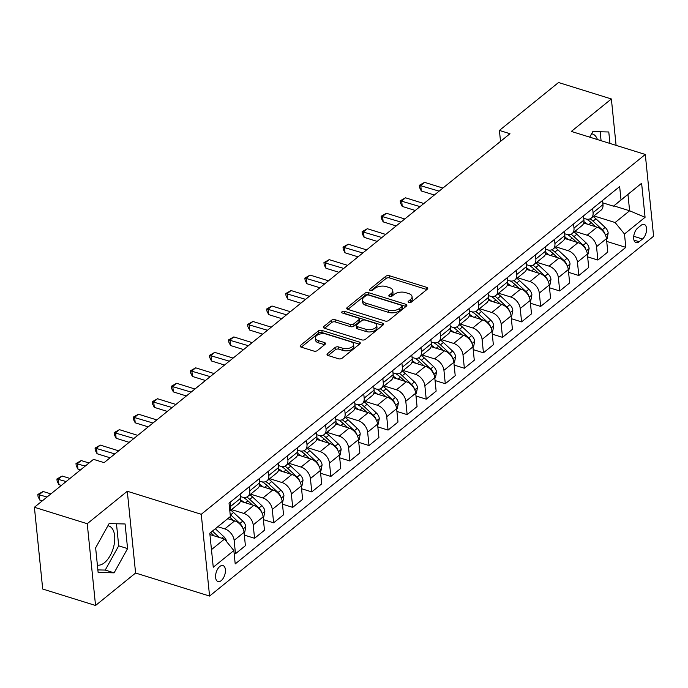 <?xml version="1.0" encoding="UTF-8"?>
<svg xmlns="http://www.w3.org/2000/svg" width="688" height="688" viewBox="0 0 688 688"><rect width="100%" height="100%" fill="white"/><g stroke="black" fill="none" stroke-linecap="round" stroke-linejoin="round"><path stroke-width="1.03" d="M408.861 302.496A1.797 0.946 -5.8 0 0 411.364 302.101L427.282 289.209A2.571 1.359 -5.8 0 0 427.755 288.298A2.571 1.359 -5.8 0 0 426.706 287.343L389.356 275.725A2.571 1.359 -5.8 0 0 385.787 276.292L369.877 289.184A1.797 0.946 -5.8 0 0 369.533 289.82A1.797 0.946 -5.8 0 0 370.282 290.482A1.797 0.946 -5.8 0 0 372.776 290.087L374.84 288.418A8.222 4.343 -5.8 0 1 386.269 286.604L389.382 287.575A8.222 4.343 -5.8 0 1 392.762 290.628A8.222 4.343 -5.8 0 1 391.231 293.527L389.167 295.195A1.797 0.946 -5.8 0 0 388.832 295.823A1.797 0.946 -5.8 0 0 389.571 296.494A1.797 0.946 -5.8 0 0 392.074 296.098L394.129 294.43A8.222 4.343 -5.8 0 1 405.559 292.606L408.672 293.578A8.222 4.343 -5.8 0 1 412.06 296.631A8.222 4.343 -5.8 0 1 410.521 299.529L408.457 301.198A1.797 0.946 -5.8 0 0 408.122 301.834A1.797 0.946 -5.8 0 0 408.861 302.496M97.386 565.115A20.408 10.879 107.3 0 0 104.481 562.689A20.408 10.879 107.3 0 0 114.543 542.058A20.408 10.879 107.3 0 0 108.799 525.967A20.408 10.879 107.3 0 0 107.904 525.761M221.218 580.638A8.376 4.463 107.3 0 0 225.346 572.175A8.376 4.463 107.3 0 0 222.989 565.57A8.376 4.463 107.3 0 0 219.782 566.499A8.376 4.463 107.3 0 0 215.654 574.962A8.376 4.463 107.3 0 0 218.01 581.558A8.376 4.463 107.3 0 0 221.218 580.638M591.603 133.782A20.408 10.879 -72.7 0 1 592.497 133.979A20.408 10.879 -72.7 0 1 597.425 139.552M327.505 353.658A2.571 1.359 -5.8 0 0 327.024 354.561A2.571 1.359 -5.8 0 0 328.081 355.515L338.556 358.775A2.571 1.359 -5.8 0 0 342.134 358.207L359.807 343.888A2.571 1.359 -5.8 0 0 360.288 342.977A2.571 1.359 -5.8 0 0 359.231 342.022L321.889 330.403A2.571 1.359 -5.8 0 0 318.312 330.971L300.639 345.29A2.571 1.359 -5.8 0 0 300.157 346.193A2.571 1.359 -5.8 0 0 301.215 347.148L313.874 351.086A2.571 1.359 -5.8 0 0 317.443 350.519L325.011 344.396A2.571 1.359 -5.8 0 0 325.493 343.484A2.571 1.359 -5.8 0 0 324.435 342.529L318.157 340.577A6.871 3.629 -5.8 0 1 315.328 338.023A6.871 3.629 -5.8 0 1 318.879 334.377A6.871 3.629 -5.8 0 1 326.172 334.084L350.751 341.738A6.871 3.629 -5.8 0 1 353.58 344.292A6.871 3.629 -5.8 0 1 350.029 347.947A6.871 3.629 -5.8 0 1 342.736 348.231L338.642 346.958A2.571 1.359 -5.8 0 0 335.073 347.526L327.505 353.658L327.677 355.352M127.289 491.258L87.238 523.714L34.4 507.271L42.708 589.031L95.546 605.483L135.596 573.027L209.573 596.057L201.266 514.289L127.289 491.258L135.596 573.027M616.087 145.366L611.374 98.969L571.324 131.425L645.292 154.456L201.266 514.289M611.374 98.969L558.536 82.517L499.411 130.428L500.52 141.384M34.4 507.271L93.525 459.352L104.094 462.646L509.98 133.721L499.411 130.428M385.142 321.029A2.571 1.359 -5.8 0 0 388.711 320.462L406.384 306.134A2.571 1.359 -5.8 0 0 406.866 305.231A2.571 1.359 -5.8 0 0 405.808 304.277L368.467 292.649A2.571 1.359 -5.8 0 0 364.898 293.217L347.216 307.545A2.571 1.359 -5.8 0 0 346.743 308.448A2.571 1.359 -5.8 0 0 347.801 309.402L385.142 321.029M383.096 325.011L365.423 339.33A2.571 1.359 -5.8 0 1 361.854 339.898L324.504 328.279A2.571 1.359 -5.8 0 1 323.446 327.325A2.571 1.359 -5.8 0 1 323.928 326.413L331.496 320.29A2.571 1.359 -5.8 0 1 335.065 319.722L350.209 324.435A2.571 1.359 -5.8 0 0 353.787 323.867L358.801 319.8A2.571 1.359 -5.8 0 0 359.282 318.897A2.571 1.359 -5.8 0 0 358.224 317.942L342.461 313.031A1.797 0.946 -5.8 0 1 341.721 312.361A1.797 0.946 -5.8 0 1 342.65 311.406A1.797 0.946 -5.8 0 1 344.55 311.329L382.519 323.154A2.571 1.359 -5.8 0 1 383.577 324.108A2.571 1.359 -5.8 0 1 383.096 325.011M641.096 225.303L637.742 228.029A8.11 4.326 107.3 0 0 633.743 236.225A8.11 4.326 107.3 0 0 636.022 242.623A8.11 4.326 107.3 0 0 639.135 241.729L642.489 239.011A8.11 4.326 107.3 0 0 646.488 230.807A8.11 4.326 107.3 0 0 644.2 224.417A8.11 4.326 107.3 0 0 641.096 225.303M209.573 596.057L653.6 236.225L645.292 154.456M613.834 205.867L629.615 210.777L627.955 194.42L613.464 206.168L621.015 199.959L619.656 186.594L229.035 503.152L230.394 516.516L209.806 533.286M621.015 199.959L641.612 183.266L645.069 217.305L624.472 233.997L615.124 222.525L593.942 215.929M606.721 241.419L625.831 247.362L624.472 233.997M625.831 247.362L235.21 563.919L233.851 550.546L213.254 567.239L209.797 533.209L230.394 516.516M87.238 523.714L95.546 605.483M615.124 222.525L629.615 210.777L645.069 217.305M211.465 549.643L224.494 539.074L209.926 534.542M234.135 553.315L235.485 553.737L234.126 540.364A10.466 6.914 -129 0 0 224.778 528.891L217.872 526.75M235.485 553.737L245.401 545.696L244.051 532.331A10.466 6.914 -129 0 0 234.694 520.859L227.745 518.692M244.326 535.092L254.56 538.283L253.201 524.91A10.466 6.914 -129 0 0 243.853 513.437L231.555 509.61M254.56 538.283L264.476 530.242L263.117 516.869A10.466 6.914 -129 0 0 253.769 505.405L240.37 501.225M263.401 519.638L273.635 522.82L272.276 509.455A10.466 6.914 -129 0 0 262.919 497.983L250.621 494.156M273.635 522.82L283.551 514.787L282.192 501.414A10.466 6.914 -129 0 0 272.844 489.942L259.445 485.771M282.476 504.184L292.71 507.366L291.351 493.993A10.466 6.914 -129 0 0 281.994 482.529L269.696 478.693M292.71 507.366L302.625 499.325L301.267 485.96A10.466 6.914 -129 0 0 291.918 474.488L278.511 470.317M301.55 488.721L311.776 491.911L310.426 478.538A10.466 6.914 -129 0 0 301.069 467.066L288.771 463.239M311.776 491.911L321.7 483.87L320.341 470.506A10.466 6.914 -129 0 0 310.985 459.034L297.586 454.863M320.625 473.267L330.851 476.449L329.492 463.084A10.466 6.914 -129 0 0 320.144 451.612L307.846 447.785M330.851 476.449L340.775 468.416L339.416 455.043A10.466 6.914 -129 0 0 330.059 443.571L316.661 439.4M339.691 457.812L349.925 460.994L348.567 447.63A10.466 6.914 -129 0 0 339.218 436.158L326.92 432.322M349.925 460.994L359.841 452.962L358.491 439.589A10.466 6.914 -129 0 0 349.134 428.117L335.735 423.946M358.766 442.35L369 445.54L367.641 432.167A10.466 6.914 -129 0 0 358.293 420.695L345.995 416.868M369 445.54L378.916 437.499L377.557 424.135A10.466 6.914 -129 0 0 368.209 412.662L354.81 408.491M377.841 426.895L388.075 430.086L386.716 416.713A10.466 6.914 -129 0 0 377.359 405.241L365.061 401.414M388.075 430.086L397.991 422.045L396.632 408.672A10.466 6.914 -129 0 0 387.284 397.2L373.885 393.029M396.916 411.441L407.15 414.623L405.791 401.259A10.466 6.914 -129 0 0 396.434 389.786L384.136 385.951M407.15 414.623L417.066 406.591L415.707 393.218A10.466 6.914 -129 0 0 406.359 381.745L392.951 377.574M415.991 395.987L426.225 399.169L424.866 385.796A10.466 6.914 -129 0 0 415.509 374.324L403.211 370.497M426.225 399.169L436.14 391.128L434.782 377.764A10.466 6.914 -129 0 0 425.425 366.291L412.026 362.12M435.065 380.524L445.291 383.715L443.932 370.342A10.466 6.914 -129 0 0 434.584 358.869L422.286 355.042M445.291 383.715L455.215 375.674L453.856 362.301A10.466 6.914 -129 0 0 444.5 350.837L431.101 346.657M454.132 365.07L464.366 368.252L463.007 354.888A10.466 6.914 -129 0 0 453.659 343.415L441.361 339.588M464.366 368.252L474.281 360.22L472.931 346.847A10.466 6.914 -129 0 0 463.574 335.374L450.176 331.203M473.206 349.616L483.44 352.798L482.082 339.425A10.466 6.914 -129 0 0 472.733 327.952L460.435 324.125M483.44 352.798L493.356 344.757L491.997 331.392A10.466 6.914 -129 0 0 482.649 319.92L469.25 315.749M492.281 334.153L502.515 337.344L501.156 323.971A10.466 6.914 -129 0 0 491.8 312.498L479.502 308.671M502.515 337.344L512.431 329.303L511.072 315.938A10.466 6.914 -129 0 0 501.724 304.466L488.325 300.286M511.356 318.699L521.59 321.881L520.231 308.516A10.466 6.914 -129 0 0 510.874 297.044L498.576 293.217M521.59 321.881L531.506 313.848L530.147 300.475A10.466 6.914 -129 0 0 520.799 289.003L507.391 284.832M530.431 303.245L540.665 306.427L539.306 293.062A10.466 6.914 -129 0 0 529.949 281.59L517.651 277.754M540.665 306.427L550.581 298.394L549.222 285.021A10.466 6.914 -129 0 0 539.865 273.549L526.466 269.378M549.506 287.782L559.731 290.972L558.372 277.599A10.466 6.914 -129 0 0 549.024 266.127L536.726 262.3M559.731 290.972L569.655 282.931L568.297 269.567A10.466 6.914 -129 0 0 558.94 258.095L545.541 253.924M568.572 272.328L578.806 275.518L577.447 262.145A10.466 6.914 -129 0 0 568.099 250.673L555.801 246.846M578.806 275.518L588.722 267.477L587.371 254.104A10.466 6.914 -129 0 0 578.015 242.632L564.616 238.461M587.647 256.873L597.881 260.055L596.522 246.691A10.466 6.914 -129 0 0 587.174 235.219L574.876 231.383M597.881 260.055L607.796 252.023L606.438 238.65A10.466 6.914 -129 0 0 597.089 227.178L583.691 223.007M602.808 202.848L613.464 206.168M583.734 218.311L585.514 218.861A10.466 6.914 -129 0 0 591.198 218.156A10.466 6.914 -129 0 0 593.065 212.652L592.643 208.481M564.659 233.765L566.439 234.316A10.466 6.914 -129 0 0 572.124 233.61A10.466 6.914 -129 0 0 573.99 228.115L573.568 223.944M545.584 249.219L547.364 249.778A10.466 6.914 -129 0 0 553.057 249.065A10.466 6.914 -129 0 0 554.915 243.569L554.494 239.398M526.509 264.682L528.289 265.233A10.466 6.914 -129 0 0 533.983 264.527A10.466 6.914 -129 0 0 535.849 259.023L535.419 254.852M507.434 280.136L509.215 280.687A10.466 6.914 -129 0 0 514.908 279.982A10.466 6.914 -129 0 0 516.774 274.486L516.353 270.315M488.368 295.591L490.14 296.15A10.466 6.914 -129 0 0 495.833 295.436A10.466 6.914 -129 0 0 497.699 289.94L497.278 285.769M469.293 311.053L471.065 311.604A10.466 6.914 -129 0 0 476.758 310.899A10.466 6.914 -129 0 0 478.624 305.395L478.203 301.224M450.219 326.508L451.999 327.058A10.466 6.914 -129 0 0 457.683 326.353A10.466 6.914 -129 0 0 459.55 320.849L459.128 316.686M431.144 341.962L432.924 342.521A10.466 6.914 -129 0 0 438.617 341.807A10.466 6.914 -129 0 0 440.475 336.312L440.053 332.141M412.069 357.416L413.849 357.975A10.466 6.914 -129 0 0 419.542 357.261A10.466 6.914 -129 0 0 421.409 351.766L420.979 347.595M392.994 372.879L394.774 373.429A10.466 6.914 -129 0 0 400.468 372.724A10.466 6.914 -129 0 0 402.334 367.22L401.912 363.049M373.928 388.333L375.7 388.883A10.466 6.914 -129 0 0 381.393 388.178A10.466 6.914 -129 0 0 383.259 382.683L382.838 378.512M354.853 403.787L356.625 404.346A10.466 6.914 -129 0 0 362.318 403.632A10.466 6.914 -129 0 0 364.184 398.137L363.763 393.966M335.778 419.25L337.559 419.8A10.466 6.914 -129 0 0 343.243 419.095A10.466 6.914 -129 0 0 345.109 413.591L344.688 409.42M316.704 434.704L318.484 435.255A10.466 6.914 -129 0 0 324.177 434.549A10.466 6.914 -129 0 0 326.035 429.054L325.613 424.883M297.629 450.158L299.409 450.717A10.466 6.914 -129 0 0 305.102 450.004A10.466 6.914 -129 0 0 306.968 444.508L306.538 440.337M278.554 465.621L280.334 466.172A10.466 6.914 -129 0 0 286.027 465.466A10.466 6.914 -129 0 0 287.894 459.962L287.472 455.791M259.488 481.075L261.259 481.626A10.466 6.914 -129 0 0 266.953 480.921A10.466 6.914 -129 0 0 268.819 475.417L268.397 471.254M240.413 496.53L242.185 497.089A10.466 6.914 -129 0 0 247.878 496.375A10.466 6.914 -129 0 0 249.744 490.879L249.323 486.708M591.198 218.156L601.123 210.115A10.466 6.914 -129 0 0 602.98 204.62L602.559 200.449M572.124 233.61L582.048 225.569A10.466 6.914 -129 0 0 583.914 220.074L583.484 215.903M553.057 249.065L562.973 241.032A10.466 6.914 -129 0 0 564.839 235.528L564.409 231.357M533.983 264.527L543.898 256.486A10.466 6.914 -129 0 0 545.765 250.991L545.343 246.82M514.908 279.982L524.824 271.941A10.466 6.914 -129 0 0 526.69 266.445L526.268 262.274M495.833 295.436L505.749 287.403A10.466 6.914 -129 0 0 507.615 281.899L507.194 277.728M476.758 310.899L486.683 302.858A10.466 6.914 -129 0 0 488.54 297.362L488.119 293.191M457.683 326.353L467.608 318.312A10.466 6.914 -129 0 0 469.474 312.816L469.044 308.645M438.617 341.807L448.533 333.775A10.466 6.914 -129 0 0 450.399 328.271L449.969 324.1M419.542 357.261L429.458 349.229A10.466 6.914 -129 0 0 431.324 343.725L430.903 339.562M400.468 372.724L410.383 364.683A10.466 6.914 -129 0 0 412.25 359.188L411.828 355.017M381.393 388.178L391.309 380.137A10.466 6.914 -129 0 0 393.175 374.642L392.753 370.471M362.318 403.632L372.242 395.6A10.466 6.914 -129 0 0 374.1 390.096L373.679 385.925M343.243 419.095L353.168 411.054A10.466 6.914 -129 0 0 355.034 405.559L354.604 401.388M324.177 434.549L334.093 426.508A10.466 6.914 -129 0 0 335.959 421.013L335.529 416.842M305.102 450.004L315.018 441.971A10.466 6.914 -129 0 0 316.884 436.467L316.463 432.296M286.027 465.466L295.943 457.425A10.466 6.914 -129 0 0 297.809 451.93L297.388 447.759M266.953 480.921L276.868 472.88A10.466 6.914 -129 0 0 278.735 467.384L278.313 463.213M247.878 496.375L257.802 488.342A10.466 6.914 -129 0 0 259.66 482.838L259.238 478.667M229.835 511.003L238.727 503.797A10.466 6.914 -129 0 0 240.594 498.293L240.164 494.13M229.801 510.711A10.466 6.914 -129 0 0 230.669 506.334L230.248 502.163M224.494 539.074L233.851 550.546M627.955 194.42L641.612 183.266M609.946 143.448L608.785 131.984L592.807 131.606L589.728 137.153M98.135 572.459L114.113 572.846L127.581 548.594L125.087 523.972L109.108 523.594L95.632 547.837L98.135 572.459M601.071 140.687L600.168 131.786M97.877 569.905L105.23 570.077L118.706 545.833L116.47 523.766M118.706 545.833L127.581 548.594M105.23 570.077L114.113 572.846M409.67 302.617L410.745 301.74A8.222 4.343 -5.8 0 0 412.284 298.841L412.06 296.631M392.762 290.628L392.986 292.839A8.222 4.343 -5.8 0 1 391.455 295.728L390.371 296.605M426.87 289.536L389.589 277.926A2.571 1.359 -5.8 0 0 386.011 278.502L371.081 290.603M405.972 306.47L368.691 294.86A2.571 1.359 -5.8 0 0 365.122 295.427L347.853 309.419M401.835 306.573A1.797 0.946 -5.8 0 0 402.17 305.936A1.797 0.946 -5.8 0 0 401.431 305.266L368.648 295.066A1.797 0.946 -5.8 0 0 366.154 295.462L363.978 297.216A8.222 4.343 -5.8 0 0 362.438 300.114A8.222 4.343 -5.8 0 0 365.827 303.167L388.23 310.142A8.222 4.343 -5.8 0 0 399.659 308.327L401.835 306.573L402.059 308.783A1.797 0.946 -5.8 0 0 402.394 308.147L402.17 305.936M362.438 300.114L362.662 302.324A8.222 4.343 -5.8 0 0 366.05 305.377L365.827 303.167M402.059 308.783L399.883 310.537A8.222 4.343 -5.8 0 1 388.453 312.352L366.05 305.377M324.564 328.296L331.719 322.5L331.496 320.29M359.282 318.897L359.506 321.107A2.571 1.359 -5.8 0 1 359.024 322.01L354.01 326.078A2.571 1.359 -5.8 0 1 350.433 326.645L335.288 321.932A2.571 1.359 -5.8 0 0 331.719 322.5M382.683 325.347L344.783 313.539A1.797 0.946 -5.8 0 0 343.759 313.436M365.93 329.328A6.871 3.629 -5.8 0 0 373.214 329.036A6.871 3.629 -5.8 0 0 376.766 325.39A6.871 3.629 -5.8 0 0 373.937 322.835L365.276 320.135A2.571 1.359 -5.8 0 0 361.707 320.703L356.685 324.77A2.571 1.359 -5.8 0 0 356.203 325.673A2.571 1.359 -5.8 0 0 357.261 326.628L365.93 329.328L366.154 331.539A6.871 3.629 -5.8 0 0 373.438 331.246A6.871 3.629 -5.8 0 0 376.99 327.591L376.766 325.39M356.203 325.673L356.436 327.884A2.571 1.359 -5.8 0 0 357.485 328.838L357.261 326.628M366.154 331.539L357.485 328.838M353.58 344.292L353.804 346.503A6.871 3.629 -5.8 0 1 350.252 350.158A6.871 3.629 -5.8 0 1 342.968 350.441L338.866 349.169A2.571 1.359 -5.8 0 0 335.297 349.736L328.142 355.533M315.328 338.023L315.551 340.233A6.871 3.629 -5.8 0 0 318.381 342.787L318.157 340.577M324.598 344.722L318.381 342.787M359.394 344.215L322.113 332.614A2.571 1.359 -5.8 0 0 318.535 333.181L301.275 347.165M606.489 239.157L607.117 238.65L608.192 232.991A6.932 4.584 -129 0 0 605.182 227.418L595.946 218.81A20.012 13.227 -129 0 0 593.185 216.539M587.38 224.159A20.012 13.227 -129 0 0 583.931 221.648M604.976 234.083L604.864 233.602A6.932 4.584 -129 0 0 602.284 229.766L593.047 221.158A20.012 13.227 -129 0 0 590.149 218.793M590.201 221.742A16.615 10.974 51 0 1 591.783 223.093L595.705 226.748M442.917 188.065L424.565 182.346L420.746 185.442L421.305 190.963L434.334 195.022M586.529 219.119A20.012 13.227 51 0 1 591.216 222.637L595.576 226.705M421.305 190.963L419.534 187.523L419.31 185.313L439.107 191.152M419.31 185.313L424.565 182.346M587.423 254.612L588.042 254.104L589.117 248.445A6.932 4.584 -129 0 0 586.107 242.873L576.871 234.264A20.012 13.227 -129 0 0 574.119 232.002M568.305 239.613A20.012 13.227 -129 0 0 564.857 237.102M585.901 249.538L585.789 249.056A6.932 4.584 -129 0 0 583.209 245.229L573.973 236.612A20.012 13.227 -129 0 0 571.074 234.247M571.126 237.197A16.615 10.974 51 0 1 572.708 238.547L576.63 242.202M423.851 203.519L405.49 197.8L401.672 200.896L402.231 206.417L415.26 210.476M567.454 234.574A20.012 13.227 51 0 1 572.141 238.1L576.501 242.167M402.231 206.417L400.459 202.977L400.235 200.767L420.033 206.615M400.235 200.767L405.49 197.8M568.348 270.066L568.967 269.558L570.051 263.908A6.932 4.584 -129 0 0 567.032 258.335L557.796 249.718A20.012 13.227 -129 0 0 555.044 247.456M549.23 255.067A20.012 13.227 -129 0 0 545.782 252.565M566.826 265L566.723 264.519A6.932 4.584 -129 0 0 564.134 260.683L554.898 252.066A20.012 13.227 -129 0 0 552 249.71M552.051 252.651A16.615 10.974 51 0 1 553.634 254.001L557.555 257.665M404.776 218.973L386.415 213.263L382.597 216.35L383.164 221.88L396.193 225.931M548.379 250.028A20.012 13.227 51 0 1 553.066 253.554L557.426 257.622M383.164 221.88L381.393 218.44L381.169 216.23L400.958 222.069M381.169 216.23L386.415 213.263M549.273 285.529L549.901 285.021L550.976 279.362A6.932 4.584 -129 0 0 547.958 273.79L538.721 265.181A20.012 13.227 -129 0 0 535.969 262.911M530.156 270.522A20.012 13.227 -129 0 0 526.716 268.019M547.751 280.455L547.648 279.973A6.932 4.584 -129 0 0 545.059 276.137L535.823 267.529A20.012 13.227 -129 0 0 532.933 265.164M532.985 268.114A16.615 10.974 51 0 1 534.559 269.455L538.48 273.119M385.701 234.436L367.34 228.717L363.531 231.813L364.09 237.334L377.119 241.393M529.304 265.491A20.012 13.227 51 0 1 533.991 269.008L538.351 273.076M364.09 237.334L362.318 233.894L362.094 231.684L381.883 237.523M362.094 231.684L367.34 228.717M530.199 300.983L530.826 300.475L531.901 294.817A6.932 4.584 -129 0 0 528.883 289.244L519.646 280.635A20.012 13.227 -129 0 0 516.894 278.373M511.089 285.984A20.012 13.227 -129 0 0 507.641 283.473M528.676 295.909L528.573 295.427A6.932 4.584 -129 0 0 525.985 291.592L516.748 282.983A20.012 13.227 -129 0 0 513.859 280.618M513.91 283.568A16.615 10.974 51 0 1 515.484 284.918L519.414 288.573M366.627 249.89L348.266 244.171L344.456 247.267L345.015 252.788L358.044 256.848M510.238 280.945A20.012 13.227 51 0 1 514.916 284.471L519.285 288.53M345.015 252.788L343.243 249.348L343.02 247.138L362.808 252.978M343.02 247.138L348.266 244.171M511.124 316.437L511.752 315.93L512.827 310.279A6.932 4.584 -129 0 0 509.817 304.707L500.58 296.089A20.012 13.227 -129 0 0 497.82 293.828M492.015 301.439A20.012 13.227 -129 0 0 488.566 298.936M509.602 311.363L509.498 310.89A6.932 4.584 -129 0 0 506.918 307.054L497.673 298.437A20.012 13.227 -129 0 0 494.784 296.081M494.835 299.022A16.615 10.974 51 0 1 496.418 300.372L500.339 304.027M347.552 265.344L329.191 259.634L325.381 262.721L325.94 268.251L338.969 272.302M491.163 296.399A20.012 13.227 51 0 1 495.842 299.925L500.21 303.993M325.94 268.251L324.168 264.811L323.945 262.601L343.742 268.44M323.945 262.601L329.191 259.634M492.049 331.9L492.677 331.392L493.752 325.734A6.932 4.584 -129 0 0 490.742 320.161L481.505 311.544A20.012 13.227 -129 0 0 478.745 309.282M472.94 316.893A20.012 13.227 -129 0 0 469.491 314.39M490.535 326.826L490.424 326.344A6.932 4.584 -129 0 0 487.844 322.509L478.607 313.9A20.012 13.227 -129 0 0 475.709 311.535M475.761 314.485A16.615 10.974 51 0 1 477.343 315.826L481.265 319.49M328.477 280.807L310.125 275.088L306.306 278.176L306.865 283.705L319.894 287.765M472.088 311.853A20.012 13.227 51 0 1 476.775 315.379L481.136 319.447M306.865 283.705L305.094 280.265L304.87 278.055L324.667 283.895M304.87 278.055L310.125 275.088M472.983 347.354L473.602 346.847L474.677 341.188A6.932 4.584 -129 0 0 471.667 335.615L462.431 327.006A20.012 13.227 -129 0 0 459.679 324.745M453.865 332.356A20.012 13.227 -129 0 0 450.416 329.844M471.461 342.28L471.349 341.798A6.932 4.584 -129 0 0 468.769 337.963L459.532 329.354A20.012 13.227 -129 0 0 456.634 326.989M456.686 329.939A16.615 10.974 51 0 1 458.268 331.289L462.19 334.944M309.411 296.261L291.05 290.542L287.231 293.638L287.79 299.16L300.819 303.219M453.014 327.316A20.012 13.227 51 0 1 457.701 330.833L462.061 334.901M287.79 299.16L286.019 295.72L285.795 293.509L305.592 299.349M285.795 293.509L291.05 290.542M453.908 362.808L454.527 362.301L455.611 356.651A6.932 4.584 -129 0 0 452.592 351.078L443.356 342.461A20.012 13.227 -129 0 0 440.604 340.199M434.79 347.81A20.012 13.227 -129 0 0 431.342 345.299M452.386 357.734L452.283 357.261A6.932 4.584 -129 0 0 449.694 353.426L440.458 344.808A20.012 13.227 -129 0 0 437.559 342.452M437.611 345.393A16.615 10.974 51 0 1 439.193 346.743L443.115 350.398M290.336 311.716L271.975 306.005L268.157 309.093L268.724 314.614L281.753 318.673M433.939 342.77A20.012 13.227 51 0 1 438.626 346.296L442.986 350.364M268.724 314.614L266.953 311.174L266.729 308.964L286.518 314.812M266.729 308.964L271.975 306.005M434.833 378.271L435.461 377.764L436.536 372.105A6.932 4.584 -129 0 0 433.517 366.532L424.281 357.915A20.012 13.227 -129 0 0 421.529 355.653M415.715 363.264A20.012 13.227 -129 0 0 412.275 360.761M433.311 373.197L433.208 372.715A6.932 4.584 -129 0 0 430.619 368.88L421.383 360.271A20.012 13.227 -129 0 0 418.493 357.906M418.545 360.856A16.615 10.974 51 0 1 420.119 362.198L424.04 365.861M271.261 327.178L252.9 321.459L249.09 324.547L249.649 330.077L262.678 334.127M414.864 358.224A20.012 13.227 51 0 1 419.551 361.75L423.911 365.818M249.649 330.077L247.878 326.637L247.654 324.426L267.443 330.266M247.654 324.426L252.9 321.459M415.758 393.725L416.386 393.218L417.461 387.559A6.932 4.584 -129 0 0 414.443 381.986L405.206 373.378A20.012 13.227 -129 0 0 402.454 371.116M396.649 378.727A20.012 13.227 -129 0 0 393.201 376.216M414.236 388.651L414.133 388.17A6.932 4.584 -129 0 0 411.544 384.334L402.308 375.725A20.012 13.227 -129 0 0 399.418 373.36M399.47 376.31A16.615 10.974 51 0 1 401.044 377.66L404.974 381.315M252.186 342.633L233.825 336.914L230.016 340.01L230.575 345.531L243.604 349.59M395.798 373.687A20.012 13.227 51 0 1 400.476 377.205L404.845 381.272M230.575 345.531L228.803 342.091L228.579 339.881L248.368 345.72M228.579 339.881L233.825 336.914M396.684 409.179L397.311 408.672L398.386 403.013A6.932 4.584 -129 0 0 395.376 397.44L386.14 388.832A20.012 13.227 -129 0 0 383.379 386.57M377.574 394.181A20.012 13.227 -129 0 0 374.126 391.67M395.161 404.105L395.058 403.624A6.932 4.584 -129 0 0 392.478 399.797L383.233 391.18A20.012 13.227 -129 0 0 380.344 388.823M380.395 391.764A16.615 10.974 51 0 1 381.978 393.115L385.899 396.77M233.112 358.087L214.751 352.376L210.941 355.464L211.5 360.985L224.529 365.044M376.723 389.141A20.012 13.227 51 0 1 381.401 392.667L385.77 396.735M211.5 360.985L209.728 357.545L209.505 355.335L229.302 361.183M209.505 355.335L214.751 352.376M377.609 424.634L378.237 424.126L379.312 418.476A6.932 4.584 -129 0 0 376.302 412.903L367.065 404.286A20.012 13.227 -129 0 0 364.305 402.024M358.5 409.635A20.012 13.227 -129 0 0 355.051 407.133M376.095 419.568L375.983 419.087A6.932 4.584 -129 0 0 373.403 415.251L364.167 406.634A20.012 13.227 -129 0 0 361.269 404.277M361.32 407.219A16.615 10.974 51 0 1 362.903 408.569L366.824 412.232M214.037 373.541L195.684 367.831L191.866 370.918L192.425 376.448L205.454 380.498M357.648 404.596A20.012 13.227 51 0 1 362.335 408.122L366.695 412.189M192.425 376.448L190.653 373.008L190.43 370.798L210.227 376.637M190.43 370.798L195.684 367.831M358.543 440.096L359.162 439.589L360.237 433.93A6.932 4.584 -129 0 0 357.227 428.357L347.99 419.749A20.012 13.227 -129 0 0 345.238 417.478M339.425 425.098A20.012 13.227 -129 0 0 335.976 422.587M357.02 435.022L356.909 434.541A6.932 4.584 -129 0 0 354.329 430.705L345.092 422.097A20.012 13.227 -129 0 0 342.194 419.732M342.246 422.681A16.615 10.974 51 0 1 343.828 424.023L347.75 427.687M194.962 389.004L176.61 383.285L172.791 386.381L173.35 391.902L186.379 395.961M338.573 420.058A20.012 13.227 51 0 1 343.26 423.576L347.621 427.644M173.35 391.902L171.579 388.462L171.355 386.252L191.152 392.091M171.355 386.252L176.61 383.285M339.468 455.551L340.087 455.043L341.171 449.384A6.932 4.584 -129 0 0 338.152 443.812L328.916 435.203A20.012 13.227 -129 0 0 326.164 432.941M320.35 440.552A20.012 13.227 -129 0 0 316.901 438.041M337.946 450.477L337.842 449.995A6.932 4.584 -129 0 0 335.254 446.168L326.017 437.551A20.012 13.227 -129 0 0 323.119 435.186M323.171 438.136A16.615 10.974 51 0 1 324.753 439.486L328.675 443.141M175.896 404.458L157.535 398.739L153.716 401.835L154.284 407.356L167.304 411.415M319.499 435.513A20.012 13.227 51 0 1 324.186 439.039L328.546 443.106M154.284 407.356L152.512 403.916L152.289 401.706L172.077 407.545M152.289 401.706L157.535 398.739M320.393 471.005L321.021 470.497L322.096 464.847A6.932 4.584 -129 0 0 319.077 459.274L309.841 450.657A20.012 13.227 -129 0 0 307.089 448.395M301.275 456.006A20.012 13.227 -129 0 0 297.835 453.504M318.871 465.931L318.768 465.458A6.932 4.584 -129 0 0 316.179 461.622L306.943 453.005A20.012 13.227 -129 0 0 304.053 450.649M304.105 453.59A16.615 10.974 51 0 1 305.678 454.94L309.6 458.604M156.821 419.912L138.46 414.202L134.65 417.289L135.209 422.819L148.238 426.87M300.424 450.967A20.012 13.227 51 0 1 305.111 454.493L309.471 458.561M135.209 422.819L133.438 419.379L133.214 417.169L153.003 423.008M133.214 417.169L138.46 414.202M301.318 486.468L301.946 485.96L303.021 480.301A6.932 4.584 -129 0 0 300.002 474.729L290.766 466.111A20.012 13.227 -129 0 0 288.014 463.85M282.209 471.461A20.012 13.227 -129 0 0 278.76 468.958M299.796 481.394L299.693 480.912A6.932 4.584 -129 0 0 297.104 477.076L287.868 468.468A20.012 13.227 -129 0 0 284.978 466.103M285.03 469.053A16.615 10.974 51 0 1 286.604 470.394L290.534 474.058M137.746 435.375L119.385 429.656L115.575 432.743L116.134 438.273L129.163 442.332M281.358 466.421A20.012 13.227 51 0 1 286.036 469.947L290.405 474.015M116.134 438.273L114.363 434.833L114.139 432.623L133.928 438.462M114.139 432.623L119.385 429.656M282.243 501.922L282.871 501.414L283.946 495.756A6.932 4.584 -129 0 0 280.936 490.183L271.691 481.574A20.012 13.227 -129 0 0 268.939 479.312M263.134 486.923A20.012 13.227 -129 0 0 259.686 484.412M280.721 496.848L280.618 496.366A6.932 4.584 -129 0 0 278.038 492.531L268.793 483.922A20.012 13.227 -129 0 0 265.903 481.557M265.955 484.507A16.615 10.974 51 0 1 267.537 485.857L271.459 489.512M118.671 450.829L100.31 445.11L96.501 448.206L97.06 453.727L110.089 457.787M262.283 481.884A20.012 13.227 51 0 1 266.961 485.41L271.33 489.469M97.06 453.727L95.288 450.287L95.064 448.077L114.862 453.917M95.064 448.077L100.31 445.11M263.169 517.376L263.796 516.869L264.871 511.218A6.932 4.584 -129 0 0 261.861 505.646L252.625 497.028A20.012 13.227 -129 0 0 249.864 494.767M244.059 502.378A20.012 13.227 -129 0 0 240.611 499.866M261.655 512.302L261.543 511.829A6.932 4.584 -129 0 0 258.963 507.993L249.727 499.376A20.012 13.227 -129 0 0 246.829 497.02M246.88 499.961A16.615 10.974 51 0 1 248.463 501.311L252.384 504.966M89.036 462.998L81.244 460.573L77.426 463.66L77.985 469.182L80.444 469.956M243.208 497.338A20.012 13.227 51 0 1 247.895 500.864L252.255 504.932M77.985 469.182L76.213 465.742L75.99 463.531L85.217 466.086M75.99 463.531L81.244 460.573M244.094 532.839L244.722 532.331L245.797 526.673A6.932 4.584 -129 0 0 242.787 521.1L233.55 512.483A20.012 13.227 -129 0 0 230.79 510.221M242.58 527.765L242.468 527.283A6.932 4.584 -129 0 0 239.888 523.448L230.652 514.839A20.012 13.227 -129 0 0 230.179 514.409M69.961 478.452L62.169 476.027L58.351 479.115L58.91 484.644L61.378 485.41M229.715 517.075L233.309 520.429M229.672 517.109L233.18 520.386M58.91 484.644L57.138 481.204L56.915 478.994L66.143 481.54M56.915 478.994L62.169 476.027M226.67 541.74A6.932 4.584 -129 0 0 223.712 536.554L215.37 528.78M50.886 493.907L43.095 491.481L39.276 494.577L39.844 500.099L42.303 500.864M219.248 537.44L212.472 531.127M210.683 532.572L214.235 535.883M210.64 532.607L214.106 535.84M39.844 500.099L38.072 496.659L37.84 494.448L47.068 497.003M37.84 494.448L43.095 491.481M224.778 528.891L234.694 520.859M243.853 513.437L253.769 505.405M262.919 497.983L272.844 489.942M281.994 482.529L291.918 474.488M301.069 467.066L310.985 459.034M320.144 451.612L330.059 443.571M339.218 436.158L349.134 428.117M358.293 420.695L368.209 412.662M377.359 405.241L387.284 397.2M396.434 389.786L406.359 381.745M415.509 374.324L425.425 366.291M434.584 358.869L444.5 350.837M453.659 343.415L463.574 335.374M472.733 327.952L482.649 319.92M491.8 312.498L501.724 304.466M510.874 297.044L520.799 289.003M529.949 281.59L539.865 273.549M549.024 266.127L558.94 258.095M568.099 250.673L578.015 242.632M587.174 235.219L597.089 227.178M593.065 212.652L602.98 204.62M596.522 246.691L606.438 238.65M577.447 262.145L587.371 254.104M573.99 228.115L583.914 220.074M558.372 277.599L568.297 269.567M554.915 243.569L564.839 235.528M539.306 293.062L549.222 285.021M535.849 259.023L545.765 250.991M520.231 308.516L530.147 300.475M516.774 274.486L526.69 266.445M501.156 323.971L511.072 315.938M497.699 289.94L507.615 281.899M482.082 339.425L491.997 331.392M478.624 305.395L488.54 297.362M463.007 354.888L472.931 346.847M459.55 320.849L469.474 312.816M443.932 370.342L453.856 362.301M440.475 336.312L450.399 328.271M424.866 385.796L434.782 377.764M421.409 351.766L431.324 343.725M405.791 401.259L415.707 393.218M402.334 367.22L412.25 359.188M386.716 416.713L396.632 408.672M383.259 382.683L393.175 374.642M367.641 432.167L377.557 424.135M364.184 398.137L374.1 390.096M348.567 447.63L358.491 439.589M345.109 413.591L355.034 405.559M329.492 463.084L339.416 455.043M326.035 429.054L335.959 421.013M310.426 478.538L320.341 470.506M306.968 444.508L316.884 436.467M291.351 493.993L301.267 485.96M287.894 459.962L297.809 451.93M272.276 509.455L282.192 501.414M268.819 475.417L278.735 467.384M253.201 524.91L263.117 516.869M249.744 490.879L259.66 482.838M234.126 540.364L244.051 532.331M230.669 506.334L240.594 498.293M633.734 236.285L642.489 239.011M633.975 240.121L639.135 241.729M410.745 301.74L410.521 299.529M389.288 296.382L389.167 295.195M391.455 295.728L391.231 293.527M369.998 290.37L369.877 289.184M386.011 278.502L385.787 276.292M389.589 277.926L389.356 275.725M426.921 289.493L426.706 287.343M408.577 302.385L408.457 301.198M347.397 309.239L347.216 307.545M365.122 295.427L364.898 293.217M368.691 294.86L368.467 292.649M406.023 306.427L405.808 304.277M388.453 312.352L388.23 310.142M399.883 310.537L399.659 308.327M324.1 328.116L323.928 326.413M335.288 321.932L335.065 319.722M350.433 326.645L350.209 324.435M354.01 326.078L353.787 323.867M359.024 322.01L358.801 319.8M344.783 313.539L344.55 311.329M382.734 325.304L382.519 323.154M335.297 349.736L335.073 347.526M338.866 349.169L338.642 346.958M342.968 350.441L342.736 348.231M324.65 344.679L324.435 342.529M300.811 346.984L300.639 345.29M318.535 333.181L318.312 330.971M322.113 332.614L321.889 330.403M359.446 344.172L359.231 342.022M605.543 235.262L608.166 233.137M593.047 221.158L595.946 218.81M588.799 224.598L591.216 222.637M602.284 229.766L605.182 227.418M586.468 250.724L589.091 248.592M573.973 236.612L576.871 234.264M569.724 240.052L572.141 238.1M583.209 245.229L586.107 242.873M567.394 266.179L570.025 264.046M554.898 252.066L557.796 249.718M550.649 255.515L553.066 253.554M564.134 260.683L567.032 258.335M548.319 281.633L550.95 279.5M535.823 267.529L538.721 265.181M531.575 270.969L533.991 269.008M545.059 276.137L547.958 273.79M529.244 297.096L531.876 294.963M516.748 282.983L519.646 280.635M512.508 286.423L514.916 284.471M525.985 291.592L528.883 289.244M510.169 312.55L512.801 310.417M497.673 298.437L500.58 296.089M493.434 301.877L495.842 299.925M506.918 307.054L509.817 304.707M491.103 328.004L493.726 325.871M478.607 313.9L481.505 311.544M474.359 317.34L476.775 315.379M487.844 322.509L490.742 320.161M472.028 343.458L474.651 341.334M459.532 329.354L462.431 327.006M455.284 332.794L457.701 330.833M468.769 337.963L471.667 335.615M452.953 358.921L455.585 356.788M440.458 344.808L443.356 342.461M436.209 348.248L438.626 346.296M449.694 353.426L452.592 351.078M433.879 374.375L436.51 372.242M421.383 360.271L424.281 357.915M417.134 363.711L419.551 361.75M430.619 368.88L433.517 366.532M414.804 389.829L417.435 387.705M402.308 375.725L405.206 373.378M398.06 379.165L400.476 377.205M411.544 384.334L414.443 381.986M395.729 405.292L398.361 403.159M383.233 391.18L386.14 388.832M378.993 394.62L381.401 392.667M392.478 399.797L395.376 397.44M376.663 420.746L379.286 418.614M364.167 406.634L367.065 404.286M359.919 410.082L362.335 408.122M373.403 415.251L376.302 412.903M357.588 436.201L360.211 434.076M345.092 422.097L347.99 419.749M340.844 425.537L343.26 423.576M354.329 430.705L357.227 428.357M338.513 451.663L341.145 449.531M326.017 437.551L328.916 435.203M321.769 440.991L324.186 439.039M335.254 446.168L338.152 443.812M319.438 467.118L322.07 464.985M306.943 453.005L309.841 450.657M302.694 456.445L305.111 454.493M316.179 461.622L319.077 459.274M300.364 482.572L302.995 480.439M287.868 468.468L290.766 466.111M283.619 471.908L286.036 469.947M297.104 477.076L300.002 474.729M281.289 498.026L283.92 495.902M268.793 483.922L271.691 481.574M264.553 487.362L266.961 485.41M278.038 492.531L280.936 490.183M262.223 513.489L264.846 511.356M249.727 499.376L252.625 497.028M245.478 502.816L247.895 500.864M258.963 507.993L261.861 505.646M243.148 528.943L245.771 526.81M230.652 514.839L233.55 512.483M239.888 523.448L242.787 521.1M221.682 538.205L223.712 536.554"/></g></svg>

